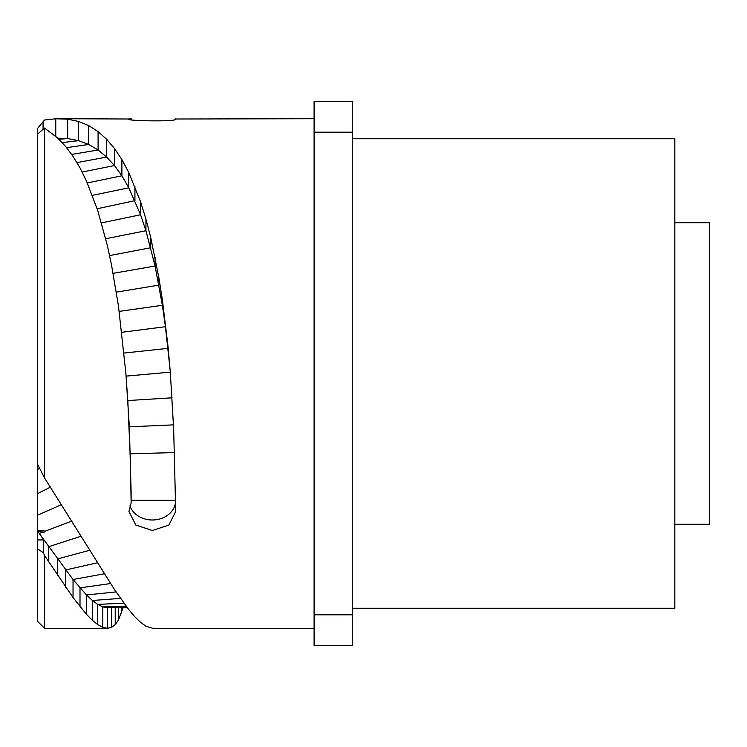 <?xml version="1.0" encoding="UTF-8"?>
<svg xmlns="http://www.w3.org/2000/svg" width="747" height="747" viewBox="0 0 747 747"><rect width="100%" height="100%" fill="white"/><g stroke="black" fill="none" stroke-linecap="round" stroke-linejoin="round"><path stroke-width="1.12" d="M107.587 607.778L107.4 628.292L102.815 627.349L97.754 624.613L92.413 620.365L86.493 614.361L73.038 597.544L44.512 555.451L44.512 628.292L37.35 621.14L37.35 530.734L44.026 530.743L44.026 532.396L37.35 530.734L37.35 128.652L44.512 120.015L55.764 118.782L67.688 119.175L78.631 121.462L88.706 125.589L98.09 131.603L106.625 139.269L114.468 148.485L121.892 159.569L128.801 172.585L140.585 201.802L145.936 219.104L150.735 237.537L158.934 278.061L162.37 299.864L168.028 346.571L170.316 372.37L173.677 429.525L175.722 511.452L168.878 525.057L152.341 530.529L135.814 525.057L128.96 511.452L131.136 503.076L130.398 460.824L127.914 402.904L125.898 373.5L118.465 306.065L111.499 264.868L107.4 245.698L97.754 210.561L86.493 181.091L80.004 167.888L73.038 156.384L65.596 146.449L57.491 137.821L44.512 128.054L44.512 477.903L114.468 589.532L128.801 609.664L134.927 616.901L140.585 622.382L145.936 626.229L152.715 628.292L314.095 628.292M37.35 463.812L37.35 469.583L37.35 463.812L44.512 477.903M314.095 118.708L175.722 119.006M175.526 119.165L175.526 118.876C180.765 122.34 114.328 120.594 131.136 118.717L131.136 119.669M128.96 119.006L59.386 118.708M131.136 503.076L131.127 492.077A23.381 19.655 180 0 0 131.042 492.245M129.903 505.878A23.381 19.655 180 0 0 154.097 519.94A23.381 19.655 180 0 0 175.508 502.992M131.127 492.077L129.343 426.808L125.898 373.5M44.512 128.054L37.35 134.329M170.101 369.653L165.432 326.71L162.37 305.28L155.077 266.044L145.936 230.73L140.585 214.753L128.801 187.814L121.892 175.788L114.468 165.545L106.625 157.057L98.09 149.998L88.706 144.442L78.631 140.651L67.688 138.569L57.836 138.148M123.059 607.797L118.465 620.01L115.225 624.632L111.499 627.415L107.493 628.292L44.512 628.292M175.34 119.24L175.498 118.708M127.354 607.769L107.4 607.778L102.815 606.909L97.754 604.388L92.413 600.485L86.493 594.967L73.038 579.504L39.255 533.423L43.728 539.932L43.261 552.659L37.35 548.69M44.512 555.451L43.261 552.659M37.35 539.932L43.728 539.932M314.095 101.527L314.095 645.473L352.267 645.473L352.267 101.527L314.095 101.527M314.095 614.8L352.267 614.8M314.095 132.2L352.267 132.2M352.267 138.746L674.821 138.746L674.821 608.254L352.267 608.254M674.821 524.282L709.65 524.282L709.65 222.718L674.821 222.718M175.489 500.341L131.155 500.341M174.537 452.579L130.398 453.793L130.398 460.824M173.472 424.866L129.343 426.808L129.343 431.477M172.062 397.815L127.914 400.541L127.914 402.904M170.297 372.155L126.103 376.115M78.631 121.462L78.631 140.651L62.197 142.574M67.688 119.175L67.688 138.569L59.004 139.269M43.074 121.705L43.074 128.727M55.764 118.782L55.764 136.253M88.706 125.589L88.706 144.442L66.604 147.663M98.09 131.603L98.09 149.998L71.684 154.424M106.625 139.269L106.625 157.057L76.988 162.603M114.468 148.485L114.468 165.545L82.189 172.034M121.892 159.569L121.892 175.788L87.306 182.931M128.801 172.585L128.801 187.814L92.385 195.359M134.927 186.545L134.927 200.663L97.166 208.749M140.585 201.802L140.585 214.753L101.508 222.895M145.936 219.104L145.936 230.73L105.719 238.741M150.735 237.537L150.735 247.733L109.604 255.577M155.077 257.36L155.077 266.044L113.105 273.337M158.934 278.061L158.934 285.13L116.373 292.124M162.37 299.864L162.37 305.28L119.203 311.387M165.432 323.115L165.432 326.71L121.845 332.284M168.028 346.571L168.028 348.354L124.077 353.051M121.425 607.797L121.425 613.11M118.465 607.787L118.465 620.01M115.225 607.787L115.225 624.632M111.499 607.778L111.499 627.415M126.327 606.415L102.815 606.909L102.815 627.349M123.946 603.193L97.754 604.388L97.754 624.613M120.528 598.394L92.413 600.485L92.413 620.365M116.065 591.913L86.493 594.967L86.493 614.361M110.519 583.547L80.004 587.852L80.004 606.629M104.3 573.789L73.038 579.504L73.038 597.544M97.493 562.79L65.596 569.952L65.596 587.161M89.836 550.24L57.491 558.952L57.491 575.19M81.246 536.178L48.704 546.701L48.704 561.865M37.35 530.734L39.255 533.423L42.766 532.088M71.936 521.014L44.026 531.603M61.712 504.58L37.35 515.262M50.507 487.091L37.35 493.758M39.647 468.266L37.35 469.583M127.382 607.815L107.493 607.778"/></g></svg>
